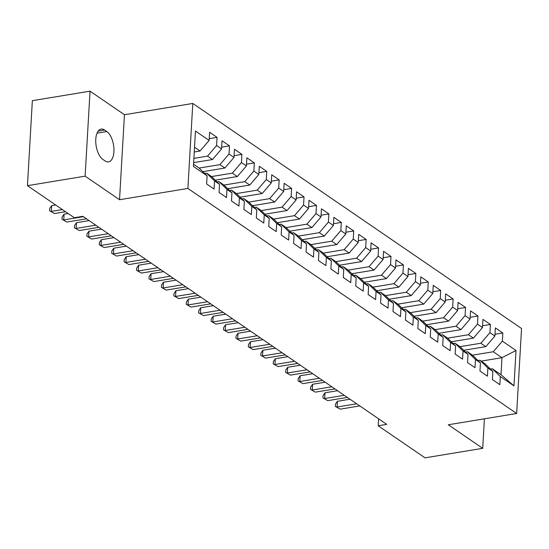 <?xml version="1.0" encoding="UTF-8"?>
<svg xmlns="http://www.w3.org/2000/svg" width="549" height="549" viewBox="0 0 549 549"><rect width="100%" height="100%" fill="white"/><g stroke="black" fill="none" stroke-linecap="round" stroke-linejoin="round"><path stroke-width="0.82" d="M90.029 91.161L85.122 176.16L119.538 199.719L124.445 114.727L90.029 91.161L32.35 100.673L27.45 185.672L74.293 217.733L82.837 216.327L386.736 424.363L378.192 425.77L425.036 457.839L482.708 448.327L484.41 418.812M124.445 114.727L192.795 103.452L521.55 328.501L516.65 413.493L187.895 188.444L192.795 103.452M481.171 361.125L501.978 357.694L516.019 350.502L502.356 341.149L502.822 332.989L495.37 327.89L494.896 336.043L489.928 332.639L490.401 324.486L482.942 319.381L482.475 327.54L477.506 324.136L477.973 315.977L470.52 310.878L470.047 319.031L465.078 315.627L465.552 307.474L458.092 302.369L457.626 310.528L452.657 307.124L453.124 298.972L445.671 293.866L445.198 302.019L440.229 298.622L440.703 290.462L433.243 285.363L432.777 293.516L427.808 290.112L428.275 281.96L420.822 276.854L420.349 285.013L415.38 281.61L415.854 273.457L408.394 268.351L407.928 276.504L402.959 273.107L403.426 264.947L395.973 259.849L395.5 268.001L390.531 264.597L391.005 256.445L383.545 251.339L383.078 259.499L378.11 256.095L378.577 247.942L371.124 242.836L370.65 250.989L365.682 247.585L366.156 239.433L358.696 234.334L358.229 242.486L353.261 239.083L353.728 230.93L346.275 225.824L345.801 233.977L340.833 230.58L341.306 222.42L333.847 217.322L333.38 225.474L328.412 222.071L328.878 213.918L321.426 208.812L320.952 216.972L315.984 213.568L316.457 205.415L308.998 200.31L308.531 208.462L303.563 205.065L304.029 196.906L296.577 191.807L296.103 199.96L291.135 196.556L291.608 188.403L284.149 183.297L283.682 191.457L278.714 188.053L279.18 179.9L271.728 174.795L271.254 182.947L266.286 179.544L266.759 171.391L259.3 166.292L258.833 174.445L253.864 171.041L254.331 162.888L246.878 157.783L246.405 165.935L241.436 162.538L241.91 154.379L234.45 149.28L233.984 157.433L229.015 154.029L229.482 145.876L222.029 140.77L221.556 148.93L216.587 145.526L217.061 137.374L209.601 132.268L209.135 140.42L200.062 151.023L194.531 147.242M516.019 350.502L513.981 385.878L500.311 376.518L492.295 368.743L490.422 369.052M209.135 140.42L195.465 131.067L193.426 166.443L207.097 175.797L206.623 183.956L214.076 189.055L214.549 180.902L219.518 184.306L219.051 192.459L226.504 197.565L226.97 189.405L231.946 192.809L231.472 200.961L238.925 206.067L239.398 197.915L244.367 201.311L243.9 209.471L251.353 214.57L251.819 206.417L256.795 209.821L256.321 217.974L263.774 223.079L264.247 214.92L269.216 218.324L268.749 226.476L276.202 231.582L276.669 223.429L281.644 226.833L281.17 234.986L288.623 240.085L289.097 231.932L294.065 235.336L293.598 243.488L301.051 248.594L301.518 240.441L306.493 243.838L306.019 251.998L313.472 257.097L313.946 248.944L318.914 252.348L318.447 260.501L325.9 265.606L326.367 257.447L331.342 260.85L330.869 269.003L338.321 274.109L338.795 265.956L343.763 269.353L343.297 277.513L350.749 282.611L351.216 274.459L356.191 277.863L355.718 286.015L363.17 291.121L363.644 282.961L368.612 286.365L368.146 294.518L375.598 299.624L376.065 291.471L381.04 294.868L380.567 303.027L388.019 308.126L388.493 299.974L393.461 303.377L392.995 311.53L400.447 316.636L400.914 308.476L405.889 311.88L405.416 320.04L412.869 325.138L413.342 316.986L418.311 320.39L417.844 328.542L425.297 333.648L425.763 325.488L430.739 328.892L430.265 337.045L437.718 342.151L438.191 333.998L443.16 337.395L442.693 345.554L450.146 350.653L450.612 342.501L455.588 345.904L455.114 354.057L462.567 359.163L463.04 351.003L468.009 354.407L467.542 362.56L474.995 367.665L475.461 359.513L480.437 362.91L479.963 371.069L487.416 376.168L487.889 368.015L492.858 371.419L492.391 379.572L499.844 384.677L500.311 376.518M193.893 158.373L207.515 156.122L212.484 159.526L193.646 162.634M216.587 145.526L207.515 156.122M221.556 148.93L212.484 159.526M193.557 164.24L199.081 168.021L207.097 175.797M199.122 168.063L219.936 164.631L224.912 168.028L202.842 171.672M229.015 154.029L219.936 164.631M233.984 157.433L224.912 168.028M214.549 180.902L206.534 173.12L204.653 173.429M206.534 173.12L211.502 176.524L219.518 184.306M211.55 176.565L232.364 173.134L237.333 176.538L215.263 180.175M241.436 162.538L232.364 173.134M246.405 165.935L237.333 176.538M226.97 189.405L218.962 181.63L217.081 181.939M218.962 181.63L223.93 185.027L231.946 192.809M223.971 185.075L244.785 181.637L249.761 185.04L227.691 188.678M253.864 171.041L244.785 181.637M258.833 174.445L249.761 185.04M239.398 197.915L231.383 190.132L229.503 190.441M231.383 190.132L236.351 193.536L244.367 201.311M236.399 193.577L257.213 190.146L262.182 193.55L240.112 197.187M266.286 179.544L257.213 190.146M271.254 182.947L262.182 193.55M251.819 206.417L243.811 198.635L241.931 198.951M243.811 198.635L248.779 202.039L256.795 209.821M248.821 202.08L269.634 198.649L274.61 202.053L252.54 205.69M278.714 188.053L269.634 198.649M283.682 191.457L274.61 202.053M264.247 214.92L256.232 207.145L254.352 207.453M256.232 207.145L261.2 210.548L269.216 218.324M261.249 210.59L282.062 207.151L287.031 210.555L264.961 214.199M291.135 196.556L282.062 207.151M296.103 199.96L287.031 210.555M276.669 223.429L268.66 215.647L266.78 215.956M268.66 215.647L273.628 219.051L281.644 226.833M273.67 219.092L294.484 215.661L299.459 219.065L277.389 222.702M303.563 205.065L294.484 215.661M308.531 208.462L299.459 219.065M289.097 231.932L281.081 224.157L279.201 224.466M281.081 224.157L286.05 227.554L294.065 235.336M286.098 227.595L306.912 224.164L311.88 227.567L289.81 231.204M315.984 213.568L306.912 224.164M320.952 216.972L311.88 227.567M301.518 240.441L293.509 232.659L291.629 232.968M293.509 232.659L298.478 236.063L306.493 243.838M298.519 236.104L319.333 232.673L324.308 236.07L302.238 239.714M328.412 222.071L319.333 232.673M333.38 225.474L324.308 236.07M313.946 248.944L305.93 241.162L304.05 241.471M305.93 241.162L310.899 244.566L318.914 252.348M310.947 244.607L331.761 241.176L336.729 244.579L314.659 248.217M340.833 230.58L331.761 241.176M345.801 233.977L336.729 244.579M326.367 257.447L318.358 249.671L316.478 249.98M318.358 249.671L323.327 253.068L331.342 260.85M323.368 253.116L344.182 249.678L349.157 253.082L327.087 256.719M353.261 239.083L344.182 249.678M358.229 242.486L349.157 253.082M338.795 265.956L330.779 258.174L328.899 258.483M330.779 258.174L335.748 261.578L343.763 269.353M335.796 261.619L356.61 258.188L361.578 261.585L339.508 265.229M365.682 247.585L356.61 258.188M370.65 250.989L361.578 261.585M351.216 274.459L343.2 266.677L341.327 266.992M343.2 266.677L348.176 270.081L356.191 277.863M348.217 270.122L369.031 266.69L374.006 270.094L351.936 273.731M378.11 256.095L369.031 266.69M383.078 259.499L374.006 270.094M363.644 282.961L355.628 275.186L353.748 275.495M355.628 275.186L360.597 278.59L368.612 286.365M360.645 278.631L381.459 275.193L386.427 278.597L364.358 282.241M390.531 264.597L381.459 275.193M395.5 268.001L386.427 278.597M376.065 291.471L368.05 283.689L366.176 283.998M368.05 283.689L373.025 287.093L381.04 294.868M373.066 287.134L393.88 283.703L398.849 287.106L376.786 290.744M402.959 273.107L393.88 283.703M407.928 276.504L398.849 287.106M388.493 299.974L380.478 292.198L378.597 292.507M380.478 292.198L385.446 295.595L393.461 303.377M385.494 295.637L406.308 292.205L411.276 295.609L389.207 299.246M415.38 281.61L406.308 292.205M420.349 285.013L411.276 295.609M400.914 308.476L392.899 300.701L391.025 301.01M392.899 300.701L397.874 304.105L405.889 311.88M397.915 304.146L418.729 300.715L423.698 304.112L401.635 307.756M427.808 290.112L418.729 300.715M432.777 293.516L423.698 304.112M413.342 316.986L405.327 309.204L403.446 309.512M405.327 309.204L410.295 312.607L418.311 320.39M410.343 312.649L431.157 309.217L436.126 312.621L414.056 316.258M440.229 298.622L431.157 309.217M445.198 302.019L436.126 312.621M425.763 325.488L417.748 317.713L415.874 318.022M417.748 317.713L422.723 321.11L430.739 328.892M422.764 321.158L443.578 317.72L448.547 321.124L426.484 324.761M452.657 307.124L443.578 317.72M457.626 310.528L448.547 321.124M438.191 333.998L430.176 326.216L428.295 326.525M430.176 326.216L435.144 329.62L443.16 337.395M435.192 329.661L456.006 326.23L460.975 329.626L438.905 333.27M465.078 315.627L456.006 326.23M470.047 319.031L460.975 329.626M450.612 342.501L442.597 334.718L440.723 335.027M442.597 334.718L447.572 338.122L455.588 345.904M447.613 338.163L468.427 334.732L473.396 338.136L451.333 341.773M477.506 324.136L468.427 334.732M482.475 327.54L473.396 338.136M463.04 351.003L455.025 343.228L453.145 343.537M455.025 343.228L459.993 346.625L468.009 354.407M460.035 346.673L480.855 343.235L485.824 346.639L463.754 350.276M489.928 332.639L480.855 343.235M494.896 336.043L485.824 346.639M475.461 359.513L467.446 351.731L465.573 352.039M467.446 351.731L472.421 355.134L480.437 362.91M472.463 355.176L493.276 351.744L501.978 357.694L500.997 374.692L492.295 368.743M502.356 341.149L493.276 351.744M487.889 368.015L479.874 360.233L477.994 360.549M479.874 360.233L484.842 363.637L492.858 371.419M85.122 176.16L27.45 185.672M516.65 413.493L448.293 424.761L482.708 448.327M119.538 199.719L187.895 188.444M378.597 418.791L378.192 425.77M194.264 151.977L200.062 151.023M513.981 385.878L500.997 374.692M104.578 130.017A15.839 7.672 80.6 0 0 101.153 129.09A15.839 7.672 80.6 0 0 95.78 142.568A15.839 7.672 80.6 0 0 102.883 159.423L105.113 160.953A15.839 7.672 80.6 0 0 108.544 161.88A15.839 7.672 80.6 0 0 113.911 148.395A15.839 7.672 80.6 0 0 106.815 131.547L104.578 130.017L98.202 131.067M502.822 332.989L494.999 334.279M490.401 324.486L482.578 325.777M477.973 315.977L470.15 317.267M465.552 307.474L457.729 308.764M453.124 298.972L445.301 300.262M440.703 290.462L432.88 291.752M428.275 281.96L420.452 283.25M415.854 273.457L408.031 274.747M403.426 264.947L395.603 266.238M391.005 256.445L383.181 257.735M378.577 247.942L370.753 249.232M366.156 239.433L358.332 240.723M353.728 230.93L345.904 232.22M341.306 222.42L333.483 223.711M328.878 213.918L321.055 215.208M316.457 205.415L308.634 206.705M304.029 196.906L296.206 198.196M291.608 188.403L283.785 189.693M279.18 179.9L271.357 181.191M266.759 171.391L258.936 172.681M254.331 162.888L246.508 164.178M241.91 154.379L234.087 155.669M229.482 145.876L221.659 147.166M217.061 137.374L209.238 138.664M350.001 399.212L337.422 401.285L337.086 407.029L356.699 403.796M340.195 409.156L335.343 406.404L340.195 409.156L359.801 405.924M335.343 406.404L335.473 404.105L337.422 401.285M337.573 390.71L324.994 392.782L324.665 398.526L344.271 395.294M327.767 400.653L322.915 397.895L327.767 400.653L347.38 397.414M322.915 397.895L323.052 395.603L324.994 392.782M325.152 382.2L312.573 384.279L312.237 390.016L331.85 386.784M315.346 392.144L310.494 389.392L315.346 392.144L334.952 388.912M310.494 389.392L310.624 387.093L312.573 384.279M312.724 373.697L300.145 375.77L299.816 381.514L319.422 378.282M302.918 383.641L298.066 380.889L302.918 383.641L322.531 380.409M298.066 380.889L298.203 378.59L300.145 375.77M300.303 365.195L287.724 367.267L287.388 373.011L307.001 369.779M290.496 375.139L285.645 372.38L290.496 375.139L310.103 371.899M285.645 372.38L285.775 370.088L287.724 367.267M287.875 356.685L275.296 358.758L274.967 364.502L294.573 361.269M278.069 366.629L273.217 363.877L278.069 366.629L297.682 363.397M273.217 363.877L273.354 361.578L275.296 358.758M275.454 348.183L262.875 350.255L262.539 355.999L282.152 352.767M265.647 358.126L260.796 355.375L265.647 358.126L285.254 354.894M260.796 355.375L260.926 353.076L262.875 350.255M263.026 339.673L250.447 341.752L250.118 347.496L269.724 344.257M253.219 349.617L248.368 346.865L253.219 349.617L272.832 346.385M248.368 346.865L248.505 344.566L250.447 341.752M250.605 331.171L238.026 333.243L237.69 338.987L257.303 335.755M240.798 341.114L235.946 338.362L240.798 341.114L260.404 337.882M235.946 338.362L236.077 336.063L238.026 333.243M238.177 322.668L225.598 324.74L225.268 330.484L244.875 327.252M228.37 332.612L223.518 329.853L228.37 332.612L247.983 329.373M223.518 329.853L223.656 327.561L225.598 324.74M225.756 314.158L213.177 316.238L212.84 321.975L232.453 318.743M215.949 324.102L211.097 321.35L215.949 324.102L235.555 320.87M211.097 321.35L211.228 319.051L213.177 316.238M213.328 305.656L200.749 307.728L200.419 313.472L220.025 310.24M203.521 315.6L198.669 312.848L203.521 315.6L223.134 312.367M198.669 312.848L198.807 310.549L200.749 307.728M200.907 297.153L188.328 299.226L187.991 304.969L207.604 301.737M191.1 307.097L186.248 304.338L191.1 307.097L210.706 303.858M186.248 304.338L186.379 302.046L188.328 299.226M188.479 288.644L175.9 290.723L175.57 296.46L195.176 293.228M178.672 298.587L173.82 295.836L178.672 298.587L198.285 295.355M173.82 295.836L173.958 293.537L175.9 290.723M176.057 280.141L163.478 282.213L163.142 287.957L182.755 284.725M166.251 290.085L161.399 287.333L166.251 290.085L185.857 286.853M161.399 287.333L161.53 285.034L163.478 282.213M163.629 271.631L151.05 273.711L150.721 279.455L170.327 276.216M153.823 281.575L148.971 278.823L153.823 281.575L173.436 278.343M148.971 278.823L149.108 276.531L151.05 273.711M151.208 263.129L138.629 265.201L138.293 270.945L157.906 267.713M141.402 273.073L136.55 270.321L141.402 273.073L161.008 269.84M136.55 270.321L136.68 268.022L138.629 265.201M138.78 254.626L126.201 256.699L125.872 262.443L145.478 259.21M128.974 264.57L124.122 261.818L128.974 264.57L148.587 261.338M124.122 261.818L124.259 259.519L126.201 256.699M126.359 246.117L113.78 248.196L113.444 253.94L133.057 250.701M116.553 256.06L111.701 253.309L116.553 256.06L136.159 252.828M111.701 253.309L111.831 251.01L113.78 248.196M113.931 237.614L101.352 239.687L101.023 245.43L120.629 242.198M104.125 247.558L99.273 244.806L104.125 247.558L123.738 244.326M99.273 244.806L99.41 242.507L101.352 239.687M101.51 229.111L88.931 231.184L88.595 236.928L108.208 233.696M91.704 239.055L86.852 236.296L91.704 239.055L111.31 235.816M86.852 236.296L86.982 234.004L88.931 231.184M89.082 220.602L76.503 222.681L76.174 228.418L95.78 225.186M79.282 230.546L74.424 227.794L79.282 230.546L98.889 227.313M74.424 227.794L74.561 225.495L76.503 222.681M68.117 213.506L64.082 214.172L63.746 219.916L83.359 216.683M66.854 222.043L62.003 219.291L66.854 222.043L86.461 218.811M62.003 219.291L62.133 216.992L64.082 214.172M55.689 205.003L51.654 205.669L51.325 211.413L62.387 209.588M54.433 213.534L49.582 210.782L54.433 213.534L65.496 211.715M49.582 210.782L49.712 208.49L51.654 205.669M97.043 133.16L106.815 131.547"/></g></svg>
